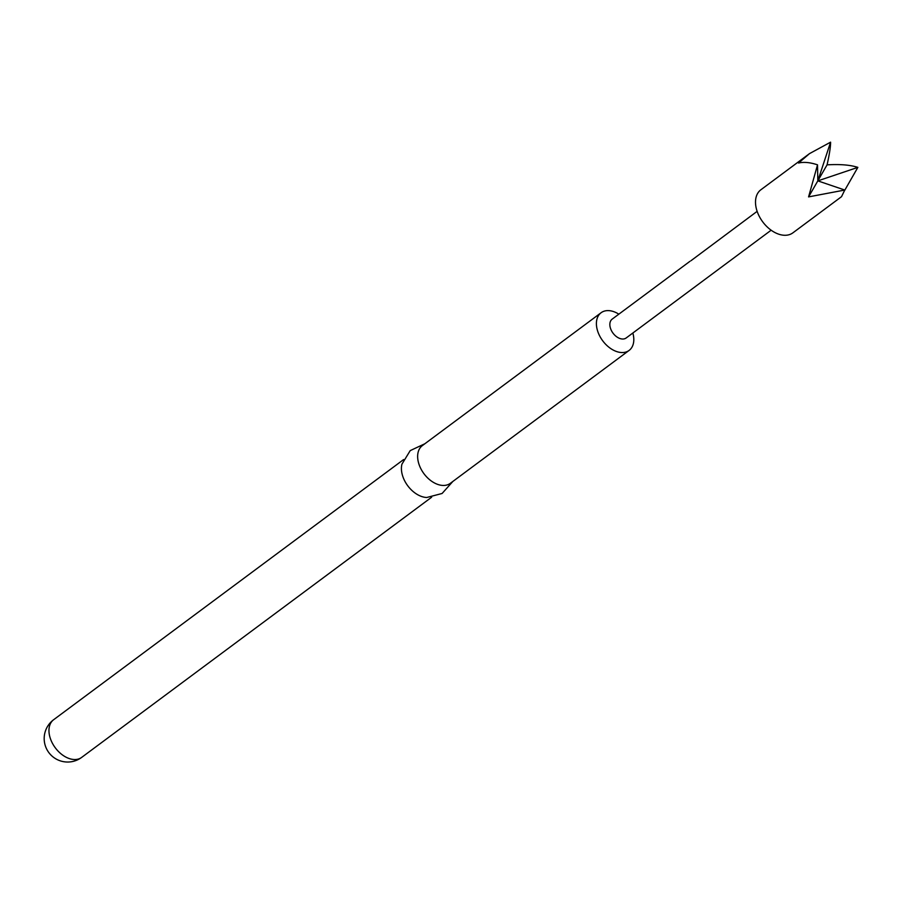 <?xml version="1.0" encoding="UTF-8"?>
<svg xmlns="http://www.w3.org/2000/svg" width="903" height="903" viewBox="0 0 903 903"><rect width="100%" height="100%" fill="white"/><g stroke="black" fill="none" stroke-linecap="round" stroke-linejoin="round"><path stroke-width="1.35" d="M757.132 211.358L690.93 260.741M689.915 261.339L612.189 319.109A11.739 7.721 53.4 0 0 615.157 335.544A11.739 7.721 53.4 0 0 622.302 339.009A11.739 7.721 53.4 0 0 626.197 337.959L771.139 230.209M632.845 333.015A23.478 15.441 -126.6 0 1 629.109 350.42A23.478 15.441 -126.6 0 1 621.309 352.52A23.478 15.441 -126.6 0 1 599.581 335.758A23.478 15.441 -126.6 0 1 601.093 312.743A23.478 15.441 -126.6 0 1 608.893 310.632A23.478 15.441 -126.6 0 1 618.837 314.176M601.093 312.743L422.333 445.63A23.478 15.441 53.4 0 0 420.821 468.657A23.478 15.441 53.4 0 0 442.538 485.419A23.478 15.441 53.4 0 0 450.337 483.319L629.109 350.42M424.839 443.768L410.222 450.608L401.948 464.153A23.478 15.441 53.4 0 0 407.558 485.521A23.478 15.441 53.4 0 0 426.329 497.474A23.478 15.441 53.4 0 0 426.735 497.497L442.098 493.478L452.843 481.457M809.506 153.623L760.868 189.777A26.83 17.654 53.4 0 0 767.629 227.33A26.83 17.654 53.4 0 0 792.879 232.85L841.517 196.685L844.779 190.036L808.58 196.888L817.52 164.831C810.126 162.382 803.805 161.784 798.545 163.037L809.506 153.623L830.591 142.166C830.625 146.737 829.451 154.3 827.069 164.854C840.016 164.086 850.276 164.922 857.85 167.382L844.779 190.217M857.85 167.382L817.825 180.871L844.779 190.036M817.52 164.831L817.825 180.871L830.591 142.166M827.069 164.854L808.58 196.888M403.607 459.559L53.649 719.714A23.478 15.441 53.4 0 0 50.015 737.435A23.478 15.441 53.4 0 0 73.865 759.502A23.478 15.441 53.4 0 0 81.665 757.403L431.623 497.237M53.649 719.714A23.478 23.478 0 0 0 45.15 745.223A23.478 23.478 0 0 0 81.665 757.403"/></g></svg>
